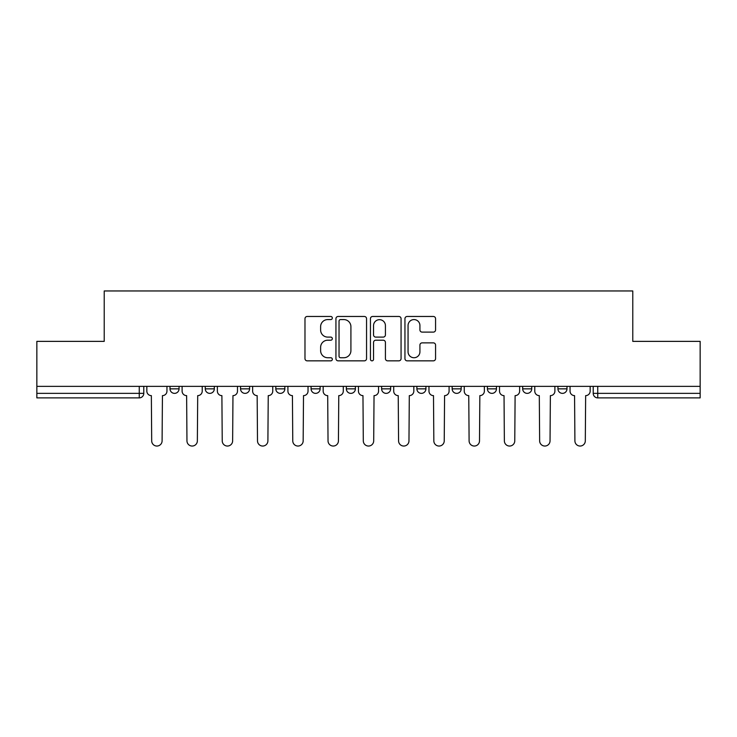 <?xml version="1.0" encoding="UTF-8"?>
<svg xmlns="http://www.w3.org/2000/svg" width="737" height="737" viewBox="0 0 737 737"><rect width="100%" height="100%" fill="white"/><g stroke="black" fill="none" stroke-linecap="round" stroke-linejoin="round"><path stroke-width="1.11" d="M332.332 318.025A1.557 1.557 0 0 0 330.775 316.468L307.2 316.468A2.22 2.22 0 0 0 304.98 318.688L304.98 358.633A2.22 2.22 0 0 0 307.2 360.844L330.775 360.844A1.557 1.557 0 0 0 332.332 359.297A1.557 1.557 0 0 0 330.775 357.74L327.725 357.74A7.103 7.103 0 0 1 320.623 350.637L320.623 347.311A7.103 7.103 0 0 1 327.725 340.208L330.775 340.208A1.557 1.557 0 0 0 332.332 338.661A1.557 1.557 0 0 0 330.775 337.104L327.725 337.104A7.103 7.103 0 0 1 320.623 330.001L320.623 326.675A7.103 7.103 0 0 1 327.725 319.572L330.775 319.572A1.557 1.557 0 0 0 332.332 318.025M557.946 386.363L557.946 388.85L566.993 388.85A4.523 4.523 0 0 1 562.469 393.365A4.523 4.523 0 0 1 557.946 388.85L557.946 386.363M452.149 386.363L452.149 388.85L461.187 388.85A4.523 4.523 0 0 1 456.673 393.365A4.523 4.523 0 0 1 452.149 388.85L452.149 386.363M381.609 386.363L381.609 388.85L390.656 388.85A4.523 4.523 0 0 1 386.133 393.365A4.523 4.523 0 0 1 381.609 388.85L381.609 386.363M346.344 386.363L346.344 388.85L355.391 388.85A4.523 4.523 0 0 1 350.867 393.365A4.523 4.523 0 0 1 346.344 388.85L346.344 386.363M275.813 386.363L275.813 388.85L284.851 388.85A4.523 4.523 0 0 1 280.327 393.365A4.523 4.523 0 0 1 275.813 388.85L275.813 386.363M433.356 332.111A2.22 2.22 0 0 0 435.567 329.89L435.567 318.688A2.22 2.22 0 0 0 433.356 316.468L407.165 316.468A2.22 2.22 0 0 0 404.945 318.688L404.945 358.633A2.22 2.22 0 0 0 407.165 360.844L433.356 360.844A2.22 2.22 0 0 0 435.567 358.633L435.567 345.091A2.22 2.22 0 0 0 433.356 342.871L422.144 342.871A2.22 2.22 0 0 0 419.924 345.091L419.924 351.807A5.933 5.933 0 0 1 413.991 357.74A5.933 5.933 0 0 1 408.058 351.807L408.058 325.514A5.933 5.933 0 0 1 413.991 319.572A5.933 5.933 0 0 1 419.924 325.514L419.924 329.89A2.22 2.22 0 0 0 422.144 332.111L433.356 332.111M36.85 386.363L36.85 341.369L104.221 341.369L104.221 290.958L632.779 290.958L632.779 341.369L700.15 341.369L700.15 386.363L36.85 386.363L36.85 393.365L143.779 393.365L143.779 386.363L143.779 393.365A4.523 4.523 0 0 1 139.265 397.888L36.85 397.888L36.85 393.365M366.556 318.688A2.22 2.22 0 0 0 364.336 316.468L338.154 316.468A2.22 2.22 0 0 0 335.934 318.688L335.934 358.633A2.22 2.22 0 0 0 338.154 360.844L364.336 360.844A2.22 2.22 0 0 0 366.556 358.633L366.556 318.688M372.664 316.468L398.846 316.468A2.22 2.22 0 0 1 401.066 318.688L401.066 358.633A2.22 2.22 0 0 1 398.846 360.844L387.644 360.844A2.22 2.22 0 0 1 385.423 358.633L385.423 342.429A2.22 2.22 0 0 0 383.203 340.208L375.769 340.208A2.22 2.22 0 0 0 373.548 342.429L373.548 359.297A1.557 1.557 0 0 1 371.992 360.844A1.557 1.557 0 0 1 370.444 359.297L370.444 318.688A2.22 2.22 0 0 1 372.664 316.468M593.221 386.363L593.221 393.365L700.15 393.365L700.15 397.888L597.735 397.888A4.523 4.523 0 0 1 593.221 393.365A4.523 4.523 0 0 0 597.735 397.888L597.735 386.363M700.15 386.363L700.15 393.365M566.993 386.363L566.993 388.85A4.523 4.523 0 0 1 562.469 393.365M531.727 386.363L531.727 388.85A4.523 4.523 0 0 1 527.204 393.365A4.523 4.523 0 0 1 522.68 388.85L531.727 388.85M522.68 386.363L522.68 388.85M496.462 386.363L496.462 388.85A4.523 4.523 0 0 1 491.938 393.365A4.523 4.523 0 0 1 487.415 388.85L496.462 388.85L496.462 386.363M487.415 386.363L487.415 388.85M461.187 386.363L461.187 388.85M425.922 386.363L425.922 388.85A4.523 4.523 0 0 1 421.398 393.365A4.523 4.523 0 0 1 416.884 388.85L425.922 388.85L425.922 386.363M416.884 386.363L416.884 388.85M390.656 386.363L390.656 388.85L390.656 386.363M355.391 388.85L355.391 386.363L355.391 388.85A4.523 4.523 0 0 1 350.867 393.365M320.116 386.363L320.116 388.85A4.523 4.523 0 0 1 315.602 393.365A4.523 4.523 0 0 1 311.078 388.85A4.523 4.523 0 0 0 315.602 393.365A4.523 4.523 0 0 0 320.116 388.85L320.116 386.363M311.078 386.363L311.078 388.85L320.116 388.85M284.851 386.363L284.851 388.85M249.585 386.363L249.585 388.85A4.523 4.523 0 0 1 245.062 393.365A4.523 4.523 0 0 1 240.538 388.85A4.523 4.523 0 0 0 245.062 393.365A4.523 4.523 0 0 0 249.585 388.85L240.538 388.85L240.538 386.363M205.273 386.363L205.273 388.85L214.32 388.85L214.32 386.363L214.32 388.85A4.523 4.523 0 0 1 209.796 393.365A4.523 4.523 0 0 1 205.273 388.85A4.523 4.523 0 0 0 209.796 393.365M170.007 386.363L170.007 388.85L179.054 388.85L179.054 386.363L179.054 388.85A4.523 4.523 0 0 1 174.531 393.365A4.523 4.523 0 0 1 170.007 388.85A4.523 4.523 0 0 0 174.531 393.365M139.265 386.363L139.265 397.888A4.523 4.523 0 0 0 143.779 393.365M340.595 319.572A1.557 1.557 0 0 0 339.038 321.129L339.038 356.192A1.557 1.557 0 0 0 340.595 357.74L343.81 357.74A7.103 7.103 0 0 0 350.913 350.637L350.913 326.675A7.103 7.103 0 0 0 343.81 319.572L340.595 319.572M385.423 325.625A5.933 5.933 0 0 0 379.481 319.683A5.933 5.933 0 0 0 373.548 325.625L373.548 334.884A2.22 2.22 0 0 0 375.769 337.104L383.203 337.104A2.22 2.22 0 0 0 385.423 334.884L385.423 325.625M146.838 386.363L146.838 391.107A4.523 4.523 0 0 0 151.352 395.631L151.693 440.846A5.196 5.196 0 0 0 156.898 446.042A5.196 5.196 0 0 0 162.094 440.846L162.435 395.631A4.523 4.523 0 0 0 166.958 391.107L166.958 386.363M182.103 386.363L182.103 391.107A4.523 4.523 0 0 0 186.627 395.631L186.958 440.846A5.196 5.196 0 0 0 192.164 446.042A5.196 5.196 0 0 0 197.359 440.846L197.7 395.631A4.523 4.523 0 0 0 202.224 391.107L202.224 386.363M217.369 386.363L217.369 391.107A4.523 4.523 0 0 0 221.892 395.631L222.233 440.846A5.196 5.196 0 0 0 227.429 446.042A5.196 5.196 0 0 0 232.634 440.846L232.966 395.631A4.523 4.523 0 0 0 237.489 391.107L237.489 386.363M252.634 386.363L252.634 391.107A4.523 4.523 0 0 0 257.158 395.631L257.499 440.846A5.196 5.196 0 0 0 262.694 446.042A5.196 5.196 0 0 0 267.899 440.846L268.24 395.631A4.523 4.523 0 0 0 272.754 391.107L272.754 386.363M287.909 386.363L287.909 391.107A4.523 4.523 0 0 0 292.423 395.631L292.764 440.846A5.196 5.196 0 0 0 297.969 446.042A5.196 5.196 0 0 0 303.165 440.846L303.506 395.631A4.523 4.523 0 0 0 308.029 391.107L308.029 386.363M323.175 386.363L323.175 391.107A4.523 4.523 0 0 0 327.698 395.631L328.029 440.846A5.196 5.196 0 0 0 333.235 446.042A5.196 5.196 0 0 0 338.43 440.846L338.771 395.631A4.523 4.523 0 0 0 343.295 391.107L343.295 386.363M358.44 386.363L358.44 391.107A4.523 4.523 0 0 0 362.963 395.631L363.304 440.846A5.196 5.196 0 0 0 368.5 446.042A5.196 5.196 0 0 0 373.696 440.846L374.037 395.631A4.523 4.523 0 0 0 378.56 391.107L378.56 386.363M393.705 386.363L393.705 391.107A4.523 4.523 0 0 0 398.229 395.631L398.57 440.846A5.196 5.196 0 0 0 403.765 446.042A5.196 5.196 0 0 0 408.971 440.846L409.302 395.631A4.523 4.523 0 0 0 413.825 391.107L413.825 386.363M428.971 386.363L428.971 391.107A4.523 4.523 0 0 0 433.494 395.631L433.835 440.846A5.196 5.196 0 0 0 439.031 446.042A5.196 5.196 0 0 0 444.236 440.846L444.577 395.631A4.523 4.523 0 0 0 449.091 391.107L449.091 386.363M464.246 386.363L464.246 391.107A4.523 4.523 0 0 0 468.76 395.631L469.101 440.846A5.196 5.196 0 0 0 474.306 446.042A5.196 5.196 0 0 0 479.501 440.846L479.842 395.631A4.523 4.523 0 0 0 484.366 391.107L484.366 386.363M499.511 386.363L499.511 391.107A4.523 4.523 0 0 0 504.034 395.631L504.366 440.846A5.196 5.196 0 0 0 509.571 446.042A5.196 5.196 0 0 0 514.767 440.846L515.108 395.631A4.523 4.523 0 0 0 519.631 391.107L519.631 386.363M534.776 386.363L534.776 391.107A4.523 4.523 0 0 0 539.3 395.631L539.641 440.846A5.196 5.196 0 0 0 544.836 446.042A5.196 5.196 0 0 0 550.042 440.846L550.373 395.631A4.523 4.523 0 0 0 554.897 391.107L554.897 386.363M570.042 386.363L570.042 391.107A4.523 4.523 0 0 0 574.565 395.631L574.906 440.846A5.196 5.196 0 0 0 580.102 446.042A5.196 5.196 0 0 0 585.307 440.846L585.648 395.631A4.523 4.523 0 0 0 590.162 391.107L590.162 386.363"/></g></svg>
